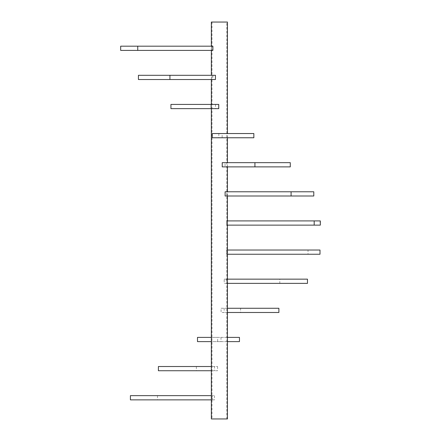 <?xml version="1.0" encoding="UTF-8"?>
<svg xmlns="http://www.w3.org/2000/svg" width="441" height="441" viewBox="0 0 441 441"><rect width="100%" height="100%" fill="white"/><g stroke="black" fill="none" stroke-linecap="round" stroke-linejoin="round"><path stroke-width="0.33" stroke-dasharray="2.21 1.65" d="M226.806 22.05L211.989 22.05L226.806 22.05L226.806 418.95L211.989 418.95L226.806 418.95M211.989 22.05L211.989 418.95M226.95 225.13L227.44 225.13L227.44 220.908L227.424 225.13L320.326 225.13M227.44 196.008L227.44 191.785M227.44 166.885L227.44 162.663M227.44 137.763L227.44 133.54M211.355 108.64L211.355 104.418M211.355 79.523L211.355 75.301M211.355 50.401L211.355 46.178M211.355 418.95L227.44 418.95M211.355 22.05L227.44 22.05M120.674 46.178L212.887 46.178M211.531 46.178L211.531 50.401L212.887 50.401M120.674 50.401L211.531 50.401M138.424 75.301L215.456 75.301M212.942 75.301L212.942 79.523L215.456 79.523M138.424 79.523L212.942 79.523M170.937 104.418L218.742 104.418M215.533 104.418L215.533 108.64L218.742 108.64M170.937 108.64L215.533 108.64M212.286 133.54L222.143 133.54L222.143 137.763L253.851 137.763M218.83 133.54L218.83 137.763L222.143 137.763M212.286 137.763L218.83 137.763M222.143 133.54L253.851 133.54M222.231 162.663L225.048 162.663L225.048 166.885L290.283 166.885M222.231 166.885L225.048 166.885M225.048 162.663L290.283 162.663M225.114 191.785L226.922 191.785L226.922 196.008L313.788 196.008M225.114 196.008L226.922 196.008M226.922 191.785L313.788 191.785M227.44 220.908L227.424 225.13M227.424 220.908L320.089 220.908L320.089 225.13M227.44 250.03L226.459 250.03L226.459 254.253L320.006 254.253M227.413 250.03L227.413 254.253L226.459 254.253M226.459 250.03L308.033 250.03L308.033 254.253M308.033 250.03L320.006 250.03M227.44 279.153L224.21 279.153L224.21 283.376L307.476 283.376M226.415 279.153L226.415 283.376L224.21 283.376M227.44 283.376L226.415 283.376M224.21 279.153L279.82 279.153L279.82 283.376M279.82 279.153L307.476 279.153M227.44 308.27L221.084 308.27L221.084 312.493L278.894 312.493M224.138 308.27L224.138 312.493L221.084 312.493M227.44 312.493L224.138 312.493M221.084 308.27L240.588 308.27L240.588 312.493M240.588 308.27L278.894 308.27M227.44 337.393L217.65 337.393L217.65 341.615L211.355 341.615M220.996 337.393L220.996 341.615L217.65 341.615M227.44 341.615L220.996 341.615M197.496 341.615L239.463 341.615M197.496 337.393L239.463 337.393M217.65 337.393L211.355 337.393M158.396 366.515L217.562 366.515L214.535 366.515L214.535 370.738L211.355 370.738M217.562 366.515L217.562 370.738L214.535 370.738M196.372 366.515L196.372 370.738L217.562 370.738M158.396 370.738L196.372 370.738M214.535 366.515L211.355 366.515M130.415 395.638L214.464 395.638L212.308 395.638L212.308 399.86L211.355 399.86M214.464 395.638L214.464 399.86L212.308 399.86M157.481 395.638L157.481 399.86L214.464 399.86M130.415 399.86L157.481 399.86M212.308 395.638L211.355 395.638"/><path stroke-width="0.66" d="M227.44 225.13L227.44 418.95L211.355 418.95L211.355 108.64M320.089 220.908L226.95 220.908L227.44 220.908L227.44 196.008M227.44 191.785L227.44 166.885M227.44 162.663L227.44 137.763M227.44 133.54L227.44 22.05L211.355 22.05L211.355 46.178M211.355 104.418L211.355 79.523M211.355 75.301L211.355 50.401M137.746 46.178L212.887 46.178L212.887 50.401L120.674 50.401L120.674 46.178L137.746 46.178L137.746 50.401M169.934 75.301L215.456 75.301L215.456 79.523L138.424 79.523L138.424 75.301L169.934 75.301L169.934 79.523M211.14 104.418L218.742 104.418L218.742 108.64L170.937 108.64L170.937 104.418L211.14 104.418L211.14 108.64M212.286 133.54L212.286 137.763L253.851 137.763L253.851 133.54L212.286 133.54M222.231 162.663L222.231 166.885L254.931 166.885L254.931 162.663L222.231 162.663M254.931 162.663L290.283 162.663L290.283 166.885L254.931 166.885M225.114 191.785L225.114 196.008L291.093 196.008L291.093 191.785L225.114 191.785M291.093 191.785L313.788 191.785L313.788 196.008L291.093 196.008M226.95 220.908L226.95 225.13L314.19 225.13L314.19 220.908M320.326 220.908L320.326 225.13L314.19 225.13M227.44 250.03L320.006 250.03L320.006 254.253L227.44 254.253M227.44 279.153L307.476 279.153L307.476 283.376L227.44 283.376M227.44 308.27L278.894 308.27L278.894 312.493L227.44 312.493M227.44 337.393L239.463 337.393L239.463 341.615L227.44 341.615M211.355 337.393L197.496 337.393L197.496 341.615L211.355 341.615M211.355 366.515L158.396 366.515L158.396 370.738L211.355 370.738M211.355 395.638L130.415 395.638L130.415 399.86L211.355 399.86"/></g></svg>
